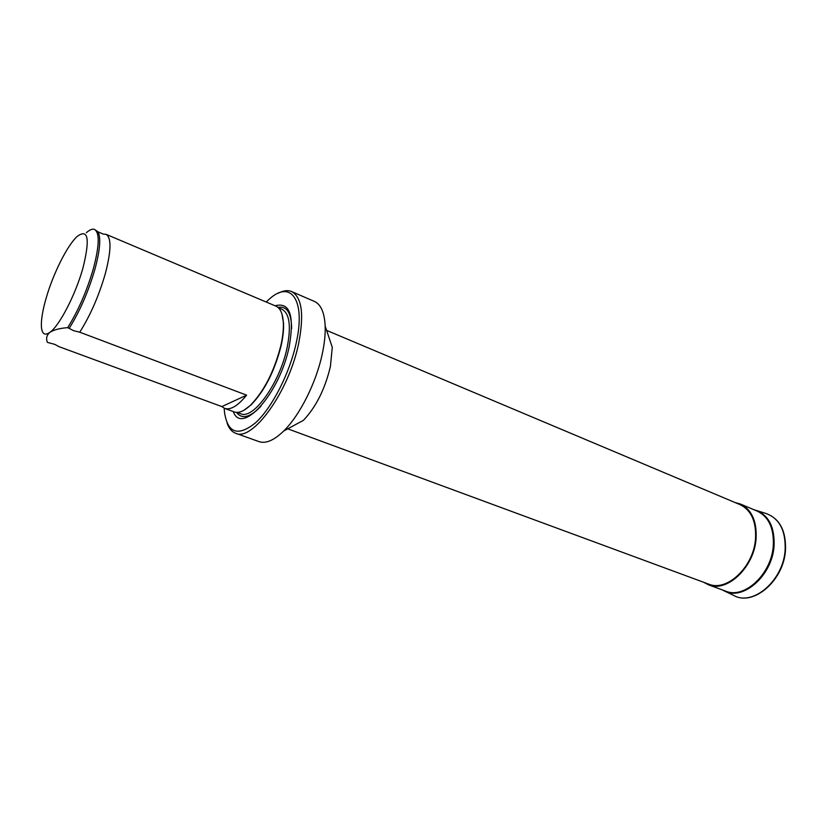 <?xml version="1.0" encoding="UTF-8"?>
<svg xmlns="http://www.w3.org/2000/svg" width="827" height="827" viewBox="0 0 827 827"><rect width="100%" height="100%" fill="white"/><g stroke="black" fill="none" stroke-linecap="round" stroke-linejoin="round"><path stroke-width="1.24" d="M59.13 346.709L54.716 344.352L47.418 342.399C45.836 338.481 46.653 335.142 49.878 332.371C44.896 335.834 42.084 334.087 41.433 327.12C40.999 320.163 42.59 310.435 46.198 297.947C53.217 273.499 67.514 244.988 77.293 236.336C88.272 228.376 90.143 238.982 82.907 268.165C75.577 294.639 59.358 325.91 49.878 332.371C53.703 329.839 59.647 328.267 67.69 327.647L73.768 330.738L79.733 332.196L246.622 395.151C237.876 405.871 230.557 410.285 224.655 408.404L221.843 406.595L59.13 346.709M103.447 234.155L106.094 234.33C111.531 237.669 111.263 250.829 105.267 273.82C98.816 296.056 90.298 315.521 79.733 332.196M281.914 313.929L283.506 322.933C283.847 329.373 283.061 336.889 281.17 345.459C274.781 370.785 264.785 390.571 251.17 404.806L243.851 410.295M106.094 234.33L275.96 306.145C280.281 308.068 282.731 313.485 283.32 322.385C283.651 328.898 282.865 336.475 280.953 345.138C274.502 370.713 264.402 390.695 250.653 405.075C244.141 411.174 238.652 413.459 234.186 411.908L224.655 408.404M275.102 305.783C289.915 301.834 294.598 315.521 289.161 346.813C279.64 393.662 241.649 435.777 233.307 411.588M266.16 302L269.106 299.281C290.722 279.319 306.083 299.922 296.138 343.339C289.543 373.649 271.959 407.866 255.605 422.752C238.073 436.832 227.704 433.327 224.489 412.239L224.2 408.218M278.348 293.192C283.372 290.515 287.786 289.967 291.58 291.549C301.917 297.193 304.264 314.529 298.63 343.556C288.861 391.667 252.421 441.938 235.623 433.245C231.767 431.797 228.924 428.386 227.074 423M291.58 291.549L314.405 301.421C320.907 304.377 324.494 312.596 325.166 326.076C325.445 334.077 324.525 343.153 322.396 353.294C316.452 382.219 299.891 415.278 283.733 430.981C274.026 440.357 265.798 443.913 259.027 441.628L235.623 433.245M325.166 326.076L332.278 347.319L330.418 366.371C325.104 388.886 316.11 406.874 303.437 420.323L283.733 430.981M326.603 330.387L740.031 504.625C751.216 510.104 756.385 521.465 755.527 538.728C753.779 566.826 726.892 592.153 708.636 584.11L287.734 428.82M735.058 502.537L740.33 503.994C751.691 509.556 756.943 521.103 756.074 538.635C754.307 567.208 726.964 592.949 708.419 584.782L703.581 582.249M740.33 503.994L757.274 511.138C768.728 516.73 774.062 528.226 773.297 545.624C771.684 573.959 744.372 599.348 725.682 591.14L708.419 584.782M86.359 232.718C89.709 229.71 92.438 228.614 94.547 229.451C99.819 232.718 99.395 245.888 93.296 268.951C86.732 291.28 78.203 310.849 67.69 327.647M94.547 229.451L97.968 231.829C101.101 237.618 100.057 250.199 94.826 269.581C88.282 291.89 79.754 311.448 69.241 328.236M246.622 395.151L221.843 406.595M278.379 307.747L281.935 309.246C289.615 313.454 291.331 326.324 287.072 347.857C279.795 383.149 253.114 420.137 240.667 413.727L237.049 412.394M277.986 307.396C286.835 305.804 291.383 312.854 291.652 328.546M755.547 510.197L754.214 509.845L755.547 510.197C768.593 514.963 774.765 526.82 774.072 545.789C772.418 575.788 742.439 601.684 723.77 590.654L722.571 590.002M785.143 549.821C783.562 580.42 752.828 606.708 733.632 595.388C753.252 606.811 783.913 580.544 785.485 550.048C786.136 530.696 779.634 518.508 765.988 513.484C779.396 518.374 785.784 530.489 785.143 549.821M260.95 406.284C250.033 417.552 241.887 419.589 236.522 412.384M103.375 234.124L97.968 231.829M251.17 404.806L250.653 405.075M722.56 589.992L723.77 590.654M724.597 591.047L733.632 595.388M756.426 510.476L765.988 513.484M283.506 322.933L283.32 322.385"/></g></svg>
